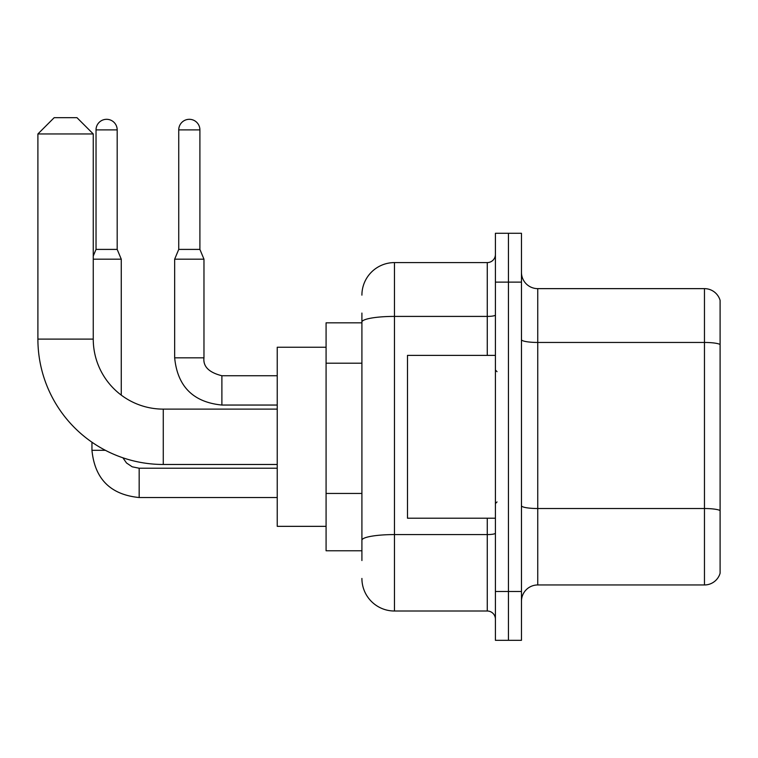 <?xml version="1.0" encoding="UTF-8"?>
<svg xmlns="http://www.w3.org/2000/svg" width="758" height="758" viewBox="0 0 758 758"><rect width="100%" height="100%" fill="white"/><g stroke="black" fill="none" stroke-linecap="round" stroke-linejoin="round"><path stroke-width="1.14" d="M361.907 353.427L361.907 313.063L361.907 322.832L326.082 322.832L326.082 550.772L361.907 550.772M361.907 560.541L361.907 313.063M495.41 591.477L495.41 640.32L508.438 640.32L508.438 591.477L508.438 640.32L521.466 640.32L521.466 591.477L508.438 591.477L508.438 282.128L508.438 591.477L495.41 591.477L495.41 282.128L508.438 282.128L508.438 233.284L508.438 282.128L521.466 282.128L521.466 591.477M521.466 282.128L521.466 233.284L495.41 233.284L495.41 282.128M361.907 295.146A32.566 32.566 0 0 1 394.463 262.59L394.463 611.014L487.271 611.014L487.271 518.207M394.463 262.59L487.271 262.59A8.139 8.139 0 0 0 495.41 254.442M361.907 545.883L361.907 503.217M495.41 619.153A8.139 8.139 0 0 0 487.271 611.014M394.463 611.014A32.566 32.566 0 0 1 361.907 578.449M521.466 601.246A16.278 16.278 0 0 1 537.744 584.958L704.466 584.958L704.466 288.637L537.744 288.637A16.278 16.278 0 0 1 521.466 272.359A16.278 16.278 0 0 0 537.744 288.637L537.744 584.958M720.1 300.358A16.278 16.278 0 0 0 704.466 288.637A16.278 16.278 0 0 1 720.1 300.358L720.1 573.237A16.278 16.278 0 0 1 704.466 584.958M521.466 339.631A16.278 2.824 0 0 0 537.744 342.455L704.466 342.455A16.278 2.824 180 0 1 720.1 344.492L720.1 510.56A16.278 2.824 180 0 0 704.466 508.523L537.744 508.523A16.278 2.824 0 0 1 521.466 505.7M277.239 464.474L163.273 464.474A125.373 125.373 0 0 1 37.9 339.11L37.9 133.958L54.178 117.68L76.975 117.68L93.253 133.958L37.9 133.958M163.273 464.474L163.273 409.121A70.011 70.011 0 0 1 93.253 339.11L93.253 133.958M326.082 347.249L277.239 347.249L277.239 526.346L326.082 526.346M117.187 249.401L96.029 249.401L96.029 129.893A10.584 10.584 0 0 1 106.613 119.309A10.584 10.584 0 0 1 117.187 129.893L117.187 249.401L121.261 259.17L121.261 395.117M93.253 259.17L121.261 259.17M105.381 450.309L91.955 450.309L91.955 442.217M199.904 249.401L178.736 249.401L178.736 129.893A10.584 10.584 0 0 1 189.32 119.309A10.584 10.584 0 0 1 199.904 129.893L199.904 249.401L203.968 259.17L174.662 259.17L174.662 357.833L203.94 357.833C202.983 366.521 208.962 372.491 221.886 375.741L221.886 405.047C193.233 402.223 177.495 386.476 174.662 357.833C177.495 386.476 193.233 402.223 221.886 405.047C193.233 402.223 177.495 386.476 174.662 357.833M495.41 355.388L407.491 355.388L407.491 518.207L495.41 518.207M361.907 363.196L326.082 363.196M361.907 493.449L326.082 493.449M495.41 533.168A8.139 1.412 0 0 1 487.271 534.58L394.463 534.58A32.566 5.657 180 0 0 361.907 540.236M361.907 322.055A32.566 5.657 180 0 1 394.463 316.408L487.271 316.408L487.271 262.59M487.271 355.388L487.271 316.408A8.139 1.412 0 0 0 495.41 314.987M37.9 339.11L93.253 339.11M139.169 468.255L139.169 497.532C110.526 494.699 94.788 478.961 91.955 450.309C94.788 478.961 110.526 494.699 139.169 497.532L277.239 497.532M96.029 129.893L117.187 129.893M178.736 129.893L199.904 129.893M221.886 375.769L221.886 375.741C208.962 372.491 202.983 366.521 203.968 357.833L203.968 259.17M277.239 409.121L163.273 409.121M122.9 457.804L126.51 462.977L132.186 466.805L139.169 468.226L132.186 466.805L126.51 462.977L122.9 457.804M277.239 468.226L139.169 468.226M96.029 249.401L93.253 256.043M277.239 405.047L221.886 405.047M203.968 357.833C202.983 366.521 208.962 372.491 221.886 375.741L277.239 375.741M178.736 249.401L174.662 259.17M497.04 371.676L495.41 370.046M497.04 501.929L495.41 503.558"/></g></svg>
